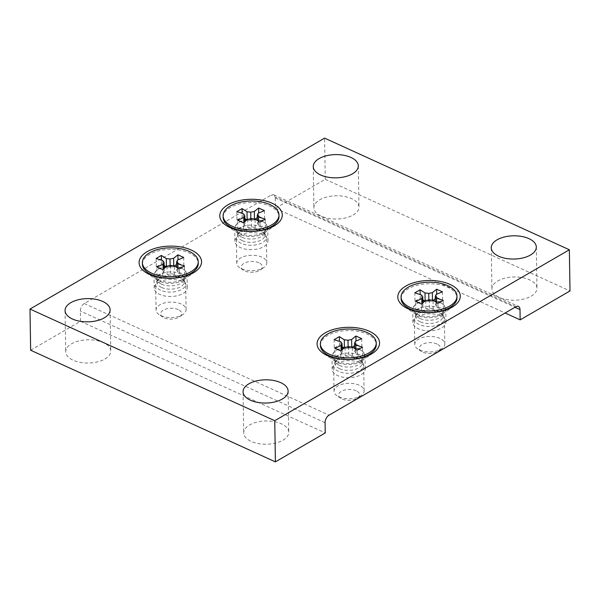 <?xml version="1.0" encoding="UTF-8"?>
<svg xmlns="http://www.w3.org/2000/svg" width="600" height="600" viewBox="0 0 600 600"><rect width="100%" height="100%" fill="white"/><g stroke="black" fill="none" stroke-linecap="round" stroke-linejoin="round"><path stroke-width="0.45" stroke-dasharray="3 2.25" d="M353.115 215.01A22.53 11.617 -0.9 0 0 358.957 207.045A22.53 11.617 -0.9 0 0 344.452 196.447A22.53 11.617 -0.9 0 0 319.74 199.785A22.53 11.617 -0.9 0 0 313.905 207.75A22.53 11.617 -0.9 0 0 328.403 218.347A22.53 11.617 -0.9 0 0 353.115 215.01M531.12 296.212A22.53 11.617 -0.9 0 0 536.955 288.248A22.53 11.617 -0.9 0 0 522.457 277.65A22.53 11.617 -0.9 0 0 497.745 280.987A22.53 11.617 -0.9 0 0 491.903 288.952A22.53 11.617 -0.9 0 0 506.4 299.55A22.53 11.617 -0.9 0 0 531.12 296.212M104.925 359.017A22.53 11.617 -0.9 0 0 110.76 351.053A22.53 11.617 -0.9 0 0 96.262 340.455A22.53 11.617 -0.9 0 0 71.55 343.793A22.53 11.617 -0.9 0 0 65.707 351.757A22.53 11.617 -0.9 0 0 80.213 362.355A22.53 11.617 -0.9 0 0 104.925 359.017M282.923 440.22A22.53 11.617 -0.9 0 0 288.765 432.255A22.53 11.617 -0.9 0 0 274.26 421.658A22.53 11.617 -0.9 0 0 249.548 424.995A22.53 11.617 -0.9 0 0 243.712 432.96A22.53 11.617 -0.9 0 0 258.21 443.558A22.53 11.617 -0.9 0 0 282.923 440.22M441.472 314.79A16.523 8.52 -0.9 0 0 442.507 314.123A16.523 8.52 -0.9 0 0 445.755 308.947A16.523 8.52 -0.9 0 0 435.12 301.178A16.523 8.52 -0.9 0 0 416.993 303.623A16.523 8.52 -0.9 0 0 412.71 309.465A16.523 8.52 -0.9 0 0 416.115 314.543A16.523 8.52 -0.9 0 0 441.472 314.79M263.468 233.587A16.523 8.52 -0.9 0 0 264.502 232.928A16.523 8.52 -0.9 0 0 267.75 227.745A16.523 8.52 -0.9 0 0 257.115 219.975A16.523 8.52 -0.9 0 0 238.995 222.42A16.523 8.52 -0.9 0 0 234.712 228.263A16.523 8.52 -0.9 0 0 238.118 233.34A16.523 8.52 -0.9 0 0 263.468 233.587M360.757 361.62A16.523 8.52 -0.9 0 0 361.793 360.96A16.523 8.52 -0.9 0 0 365.04 355.778A16.523 8.52 -0.9 0 0 354.405 348.007A16.523 8.52 -0.9 0 0 336.278 350.452A16.523 8.52 -0.9 0 0 331.995 356.295A16.523 8.52 -0.9 0 0 335.407 361.373A16.523 8.52 -0.9 0 0 360.757 361.62M182.752 280.418A16.523 8.52 -0.9 0 0 183.795 279.757A16.523 8.52 -0.9 0 0 187.035 274.575A16.523 8.52 -0.9 0 0 176.4 266.805A16.523 8.52 -0.9 0 0 158.28 269.257A16.523 8.52 -0.9 0 0 153.998 275.1A16.523 8.52 -0.9 0 0 157.403 280.17A16.523 8.52 -0.9 0 0 182.752 280.418M417.202 316.748A16.523 8.52 179.1 0 1 435.322 314.303A16.523 8.52 179.1 0 1 445.957 322.072A16.523 8.52 179.1 0 1 441.675 327.915A16.523 8.52 179.1 0 1 423.555 330.36A16.523 8.52 179.1 0 1 412.92 322.59A16.523 8.52 179.1 0 1 417.202 316.748M239.197 235.545A16.523 8.52 179.1 0 1 257.325 233.1A16.523 8.52 179.1 0 1 267.96 240.87A16.523 8.52 179.1 0 1 263.678 246.712A16.523 8.52 179.1 0 1 245.55 249.157A16.523 8.52 179.1 0 1 234.915 241.388A16.523 8.52 179.1 0 1 239.197 235.545M336.487 363.577A16.523 8.52 179.1 0 1 354.608 361.132A16.523 8.52 179.1 0 1 365.243 368.903A16.523 8.52 179.1 0 1 360.96 374.745A16.523 8.52 179.1 0 1 342.84 377.19A16.523 8.52 179.1 0 1 332.205 369.42A16.523 8.52 179.1 0 1 336.487 363.577M158.49 282.382A16.523 8.52 179.1 0 1 176.61 279.93A16.523 8.52 179.1 0 1 187.245 287.7A16.523 8.52 179.1 0 1 182.962 293.543A16.523 8.52 179.1 0 1 164.835 295.995A16.523 8.52 179.1 0 1 154.208 288.225A16.523 8.52 179.1 0 1 158.49 282.382M30.645 350.228L80.49 321.315L80.325 311.017A6.008 3.488 114.5 0 1 84.278 303.532L271.132 195.112A6.008 3.488 114.5 0 1 273.705 194.798A6.008 3.488 114.5 0 1 275.25 197.917L275.407 208.215L325.252 179.295L324.6 138.12M325.252 179.295L570 290.947M275.407 208.215L505.125 313.005M80.49 321.315L325.237 432.96M261.87 257.153A15.023 7.748 -0.9 0 0 245.64 256.005A15.023 7.748 -0.9 0 0 236.76 263.243A15.023 7.748 -0.9 0 0 239.858 267.855A15.023 7.748 -0.9 0 0 241.695 268.86A15.023 7.748 -0.9 0 0 263.85 267.48A15.023 7.748 -0.9 0 0 266.798 262.77A15.023 7.748 -0.9 0 0 261.87 257.153M241.29 243.382A15.023 7.748 179.1 0 1 236.362 237.765A15.023 7.748 179.1 0 1 237.255 235.058A15.023 7.748 179.1 0 1 261.472 231.675A15.023 7.748 179.1 0 1 265.418 234.615A15.023 7.748 179.1 0 1 266.4 237.292A15.023 7.748 179.1 0 1 257.52 244.522A15.023 7.748 179.1 0 1 241.29 243.382M242.25 240.623A13.545 6.982 179.1 0 1 237.803 235.553A13.545 6.982 179.1 0 1 238.605 233.115A13.545 6.982 179.1 0 1 260.445 230.062A13.545 6.982 179.1 0 1 264.007 232.718A13.545 6.982 179.1 0 1 264.892 235.125A13.545 6.982 179.1 0 1 256.882 241.65A13.545 6.982 179.1 0 1 242.25 240.623M258.907 262.77A10.515 5.423 -0.9 0 0 244.725 262.957A10.515 5.423 -0.9 0 0 243.495 270.263A10.515 5.423 -0.9 0 0 244.778 270.96A10.515 5.423 -0.9 0 0 260.288 269.993A10.515 5.423 -0.9 0 0 258.907 262.77M223.125 217.403A27.938 14.408 179.1 0 1 239.64 203.947A27.938 14.408 179.1 0 1 269.82 206.077A27.938 14.408 179.1 0 1 278.993 216.525M264.42 210.63L264.548 218.962L258.337 221.572L258.21 213.233M258.638 221.333L258.697 225.36L265.358 227.49L265.222 219.15M265.358 227.49L260.108 230.535L259.98 222.195M260.108 230.535L255.202 227.385L255.067 219.053M247.718 219.322L247.845 227.655L243.562 231.142L243.435 222.803M243.562 231.142L237.78 228.502L237.645 220.163M237.78 228.502L243.99 225.9L243.938 222.397M243.502 213.772L243.63 222.112L236.97 219.975L236.843 211.642M236.97 219.975L242.22 216.93L242.16 213.345M242.22 216.93L244.837 218.618M254.468 218.978L254.483 219.81L255.263 219.173M257.31 217.507L258.765 216.322L258.712 213.022M258.765 216.322L264.548 218.962M258.337 221.572L257.407 223.507L257.355 220.515M247.125 220.08L250.86 220.522L254.483 219.81M243.99 225.9L244.92 223.965L243.63 222.112M255.202 227.385L251.468 226.95L247.845 227.655M257.407 223.507L258.697 225.36M251.468 226.95L251.34 218.61M244.92 223.965L244.89 221.618M250.86 220.522L250.83 218.708M181.155 303.983A15.023 7.748 -0.9 0 0 164.925 302.843A15.023 7.748 -0.9 0 0 156.053 310.072A15.023 7.748 -0.9 0 0 159.15 314.685A15.023 7.748 -0.9 0 0 160.98 315.69A15.023 7.748 -0.9 0 0 183.135 314.31A15.023 7.748 -0.9 0 0 186.083 309.6A15.023 7.748 -0.9 0 0 181.155 303.983M160.575 290.212A15.023 7.748 179.1 0 1 155.648 284.595A15.023 7.748 179.1 0 1 156.54 281.888A15.023 7.748 179.1 0 1 180.757 278.505A15.023 7.748 179.1 0 1 184.71 281.445A15.023 7.748 179.1 0 1 185.685 284.123A15.023 7.748 179.1 0 1 176.805 291.36A15.023 7.748 179.1 0 1 160.575 290.212M161.535 287.452A13.545 6.982 179.1 0 1 157.087 282.382A13.545 6.982 179.1 0 1 157.898 279.945A13.545 6.982 179.1 0 1 179.73 276.892A13.545 6.982 179.1 0 1 183.292 279.548A13.545 6.982 179.1 0 1 184.178 281.962A13.545 6.982 179.1 0 1 176.167 288.487A13.545 6.982 179.1 0 1 161.535 287.452M178.192 309.6A10.515 5.423 -0.9 0 0 164.01 309.788A10.515 5.423 -0.9 0 0 162.788 317.093A10.515 5.423 -0.9 0 0 164.062 317.798A10.515 5.423 -0.9 0 0 179.572 316.83A10.515 5.423 -0.9 0 0 178.192 309.6M142.41 264.233A27.938 14.408 179.1 0 1 158.925 250.778A27.938 14.408 179.1 0 1 189.113 252.907A27.938 14.408 179.1 0 1 198.278 263.355M183.705 257.46L183.833 265.8L177.623 268.403L177.495 260.062M177.922 268.163L177.983 272.19L184.642 274.32L184.515 265.98M184.642 274.32L179.4 277.365L179.265 269.025M179.4 277.365L174.488 274.222L174.352 265.882M167.002 266.153L167.13 274.493L162.847 277.972L162.72 269.632M162.847 277.972L157.065 275.332L156.938 266.993M157.065 275.332L163.275 272.73L163.222 269.228M162.788 260.603L162.915 268.942L156.255 266.812L156.127 258.472M156.255 266.812L161.505 263.767L161.445 260.175M161.505 263.767L164.13 265.447M173.752 265.808L173.767 266.64L174.547 266.002M176.595 264.337L178.05 263.16L177.998 259.853M178.05 263.16L183.833 265.8M177.623 268.403L176.692 270.337L176.648 267.345M166.417 266.91L170.145 267.353L173.767 266.64M163.275 272.73L164.212 270.795L162.915 268.942M174.488 274.222L170.752 273.78L167.13 274.493M176.692 270.337L177.983 272.19M170.752 273.78L170.625 265.44M164.212 270.795L164.175 268.455M170.145 267.353L170.115 265.545M359.16 385.185A15.023 7.748 -0.9 0 0 342.93 384.037A15.023 7.748 -0.9 0 0 334.05 391.275A15.023 7.748 -0.9 0 0 337.147 395.888A15.023 7.748 -0.9 0 0 338.978 396.893A15.023 7.748 -0.9 0 0 361.132 395.513A15.023 7.748 -0.9 0 0 364.087 390.803A15.023 7.748 -0.9 0 0 359.16 385.185M338.58 371.415A15.023 7.748 179.1 0 1 333.653 365.798A15.023 7.748 179.1 0 1 334.545 363.09A15.023 7.748 179.1 0 1 358.755 359.707A15.023 7.748 179.1 0 1 362.707 362.647A15.023 7.748 179.1 0 1 363.683 365.325A15.023 7.748 179.1 0 1 354.81 372.555A15.023 7.748 179.1 0 1 338.58 371.415M339.532 368.655A13.545 6.982 179.1 0 1 335.093 363.585A13.545 6.982 179.1 0 1 335.895 361.147A13.545 6.982 179.1 0 1 357.735 358.095A13.545 6.982 179.1 0 1 361.298 360.75A13.545 6.982 179.1 0 1 362.175 363.165A13.545 6.982 179.1 0 1 354.173 369.683A13.545 6.982 179.1 0 1 339.532 368.655M356.19 390.803A10.515 5.423 -0.9 0 0 342.007 390.99A10.515 5.423 -0.9 0 0 340.785 398.295A10.515 5.423 -0.9 0 0 342.067 398.993A10.515 5.423 -0.9 0 0 357.577 398.033A10.515 5.423 -0.9 0 0 356.19 390.803M320.415 345.435A27.938 14.408 179.1 0 1 336.923 331.98A27.938 14.408 179.1 0 1 367.11 334.11A27.938 14.408 179.1 0 1 376.275 344.558M361.702 338.663L361.837 346.995L355.627 349.605L355.493 341.265M355.92 349.365L355.987 353.392L362.647 355.522L362.513 347.183M362.647 355.522L357.397 358.567L357.27 350.228M357.397 358.567L352.485 355.418L352.358 347.085M345 347.355L345.135 355.688L340.853 359.175L340.718 350.835M340.853 359.175L335.062 356.535L334.935 348.195M335.062 356.535L341.28 353.933L341.22 350.43M340.785 341.805L340.92 350.145L334.26 348.007L334.125 339.675M334.26 348.007L339.502 344.97L339.45 341.377M339.502 344.97L342.127 346.65M351.757 347.01L351.772 347.843L352.553 347.205M354.6 345.54L356.055 344.362L356.002 341.055M356.055 344.362L361.837 346.995M355.627 349.605L354.69 351.54L354.645 348.548M344.415 348.112L348.15 348.555L351.772 347.843M341.28 353.933L342.21 351.998L340.92 350.145M352.485 355.418L348.757 354.983L345.135 355.688M354.69 351.54L355.987 353.392M348.757 354.983L348.623 346.642M342.21 351.998L342.173 349.65M348.15 348.555L348.12 346.74M439.868 338.355A15.023 7.748 -0.9 0 0 423.645 337.207A15.023 7.748 -0.9 0 0 414.765 344.445A15.023 7.748 -0.9 0 0 417.862 349.058A15.023 7.748 -0.9 0 0 419.692 350.062A15.023 7.748 -0.9 0 0 441.847 348.675A15.023 7.748 -0.9 0 0 444.803 343.972A15.023 7.748 -0.9 0 0 439.868 338.355M419.295 324.585A15.023 7.748 179.1 0 1 414.36 318.968A15.023 7.748 179.1 0 1 415.26 316.26A15.023 7.748 179.1 0 1 439.47 312.877A15.023 7.748 179.1 0 1 443.423 315.817A15.023 7.748 179.1 0 1 444.397 318.495A15.023 7.748 179.1 0 1 435.518 325.725A15.023 7.748 179.1 0 1 419.295 324.585M420.248 321.825A13.545 6.982 179.1 0 1 415.8 316.755A13.545 6.982 179.1 0 1 416.61 314.317A13.545 6.982 179.1 0 1 438.442 311.265A13.545 6.982 179.1 0 1 442.013 313.913A13.545 6.982 179.1 0 1 442.89 316.327A13.545 6.982 179.1 0 1 434.888 322.853A13.545 6.982 179.1 0 1 420.248 321.825M436.905 343.972A10.515 5.423 -0.9 0 0 422.722 344.16A10.515 5.423 -0.9 0 0 421.5 351.457A10.515 5.423 -0.9 0 0 422.783 352.163A10.515 5.423 -0.9 0 0 438.293 351.195A10.515 5.423 -0.9 0 0 436.905 343.972M401.123 298.605A27.938 14.408 179.1 0 1 417.638 285.15A27.938 14.408 179.1 0 1 447.825 287.28A27.938 14.408 179.1 0 1 456.99 297.728M442.418 291.825L442.553 300.165L436.342 302.767L436.207 294.435M436.635 302.535L436.695 306.562L443.355 308.692L443.228 300.353M443.355 308.692L438.112 311.737L437.978 303.397M438.112 311.737L433.2 308.587L433.072 300.248M425.715 300.517L425.85 308.858L421.567 312.345L421.433 304.005M421.567 312.345L415.778 309.705L415.65 301.365M415.778 309.705L421.987 307.103L421.935 303.6M421.5 294.975L421.627 303.308L414.967 301.178L414.84 292.837M414.967 301.178L420.217 298.132L420.158 294.548M420.217 298.132L422.842 299.812M432.472 300.18L432.48 301.013L433.268 300.375M435.308 298.71L436.763 297.525L436.71 294.218M436.763 297.525L442.553 300.165M436.342 302.767L435.405 304.702L435.36 301.718M425.13 301.282L428.857 301.718L432.48 301.013M421.987 307.103L422.925 305.168L421.627 303.308M433.2 308.587L429.472 308.153L425.85 308.858M435.405 304.702L436.695 306.562M429.472 308.153L429.338 299.812M422.925 305.168L422.888 302.82M428.857 301.718L428.827 299.91M275.25 197.917L514.987 307.282M515.88 306.765L271.132 195.112M84.278 303.532L329.032 415.178M325.072 422.67L80.325 311.017M242.197 237.345A13.545 6.982 179.1 0 1 237.75 232.275A13.545 6.982 179.1 0 1 245.76 225.75A13.545 6.982 179.1 0 1 260.392 226.785A13.545 6.982 179.1 0 1 264.84 231.855A13.545 6.982 179.1 0 1 256.83 238.373A13.545 6.982 179.1 0 1 242.197 237.345M261.855 221.16A15.832 8.168 -0.9 0 0 240.495 221.452A15.832 8.168 -0.9 0 0 238.657 232.447A15.832 8.168 -0.9 0 0 240.585 233.505A15.832 8.168 -0.9 0 0 263.94 232.05A15.832 8.168 -0.9 0 0 261.855 221.16M161.483 284.175A13.545 6.982 179.1 0 1 157.035 279.105A13.545 6.982 179.1 0 1 165.045 272.587A13.545 6.982 179.1 0 1 179.678 273.615A13.545 6.982 179.1 0 1 184.125 278.685A13.545 6.982 179.1 0 1 176.123 285.21A13.545 6.982 179.1 0 1 161.483 284.175M181.14 267.99A15.832 8.168 -0.9 0 0 159.788 268.282A15.832 8.168 -0.9 0 0 157.942 279.278A15.832 8.168 -0.9 0 0 159.87 280.335A15.832 8.168 -0.9 0 0 183.225 278.88A15.832 8.168 -0.9 0 0 181.14 267.99M339.48 365.377A13.545 6.982 179.1 0 1 335.04 360.308A13.545 6.982 179.1 0 1 343.043 353.782A13.545 6.982 179.1 0 1 357.683 354.817A13.545 6.982 179.1 0 1 362.13 359.888A13.545 6.982 179.1 0 1 354.12 366.405A13.545 6.982 179.1 0 1 339.48 365.377M359.145 349.192A15.832 8.168 -0.9 0 0 337.785 349.485A15.832 8.168 -0.9 0 0 335.94 360.48A15.832 8.168 -0.9 0 0 337.875 361.538A15.832 8.168 -0.9 0 0 361.23 360.082A15.832 8.168 -0.9 0 0 359.145 349.192M420.195 318.548A13.545 6.982 179.1 0 1 415.748 313.478A13.545 6.982 179.1 0 1 423.757 306.952A13.545 6.982 179.1 0 1 438.397 307.987A13.545 6.982 179.1 0 1 442.838 313.05A13.545 6.982 179.1 0 1 434.835 319.575A13.545 6.982 179.1 0 1 420.195 318.548M439.86 302.362A15.832 8.168 -0.9 0 0 418.5 302.647A15.832 8.168 -0.9 0 0 416.655 313.642A15.832 8.168 -0.9 0 0 418.582 314.707A15.832 8.168 -0.9 0 0 441.945 313.245A15.832 8.168 -0.9 0 0 439.86 302.362M358.305 165.87L358.957 207.045M536.31 247.072L536.955 288.248M110.115 309.877L110.76 351.053M288.12 391.08L288.765 432.255M442.507 314.123L454.132 305.895M264.502 232.928L276.135 224.7M361.793 360.96L373.418 352.733M183.795 279.757L195.42 271.53M445.957 322.072L445.755 308.947M267.96 240.87L267.75 227.745M365.243 368.903L365.04 355.778M187.245 287.7L187.035 274.575M313.252 166.575L313.905 207.75M491.257 247.778L491.903 288.952M65.062 310.582L65.707 351.757M243.06 391.785L243.712 432.96M416.115 314.543L404.235 306.683M238.118 233.34L226.237 225.48M335.407 361.373L323.528 353.513M157.403 280.17L145.523 272.31M412.92 322.59L412.71 309.465M234.915 241.388L234.712 228.263M332.205 369.42L331.995 356.295M154.208 288.225L153.998 275.1M273.705 194.798L518.452 306.442M237.803 235.553L237.577 231.517L238.65 232.447L233.175 228.817M236.76 263.243L236.362 237.765M238.605 233.115L237.255 235.058M243.495 270.263L239.858 267.855M266.798 262.77L266.4 237.292M264.007 232.718L265.418 234.615M260.288 269.993L263.85 267.48M264.892 235.125L264.99 231.083L263.94 232.05L269.303 228.255M157.087 282.382L156.863 278.347L157.942 279.278L152.46 275.655M156.053 310.072L155.648 284.595M157.898 279.945L156.54 281.888M162.788 317.093L159.15 314.685M186.083 309.6L185.685 284.123M183.292 279.548L184.71 281.445M179.572 316.83L183.135 314.31M184.178 281.962L184.275 277.92L183.225 278.88L188.595 275.085M335.093 363.585L334.868 359.55L335.94 360.48L330.465 356.85M334.05 391.275L333.653 365.798M335.895 361.147L334.545 363.09M340.785 398.295L337.147 395.888M364.087 390.803L363.683 365.325M361.298 360.75L362.707 362.647M357.577 398.033L361.132 395.513M362.175 363.165L362.272 359.115L361.23 360.082L366.593 356.288M415.8 316.755L415.582 312.72L416.655 313.642L411.173 310.02M414.765 344.445L414.36 318.968M416.61 314.317L415.26 316.26M421.5 351.457L417.862 349.058M444.803 343.972L444.397 318.495M442.013 313.913L443.423 315.817M438.293 351.195L441.847 348.675M442.89 316.327L442.987 312.285L441.945 313.245L447.308 309.45"/><path stroke-width="0.9" d="M352.47 173.835A22.53 11.617 -0.9 0 0 358.305 165.87A22.53 11.617 -0.9 0 0 343.808 155.273A22.53 11.617 -0.9 0 0 319.095 158.61A22.53 11.617 -0.9 0 0 313.252 166.575A22.53 11.617 -0.9 0 0 327.757 177.172A22.53 11.617 -0.9 0 0 352.47 173.835M530.467 255.038A22.53 11.617 -0.9 0 0 536.31 247.072A22.53 11.617 -0.9 0 0 521.805 236.475A22.53 11.617 -0.9 0 0 497.092 239.812A22.53 11.617 -0.9 0 0 491.257 247.778A22.53 11.617 -0.9 0 0 505.755 258.375A22.53 11.617 -0.9 0 0 530.467 255.038M104.28 317.843A22.53 11.617 -0.9 0 0 110.115 309.877A22.53 11.617 -0.9 0 0 95.617 299.28A22.53 11.617 -0.9 0 0 70.905 302.618A22.53 11.617 -0.9 0 0 65.062 310.582A22.53 11.617 -0.9 0 0 79.56 321.18A22.53 11.617 -0.9 0 0 104.28 317.843M282.278 399.045A22.53 11.617 -0.9 0 0 288.12 391.08A22.53 11.617 -0.9 0 0 273.615 380.483A22.53 11.617 -0.9 0 0 248.903 383.82A22.53 11.617 -0.9 0 0 243.06 391.785A22.53 11.617 -0.9 0 0 257.565 402.382A22.53 11.617 -0.9 0 0 282.278 399.045M452.175 307.155A31.245 16.11 -0.9 0 0 454.132 305.895A31.245 16.11 -0.9 0 0 448.853 283.913A31.245 16.11 -0.9 0 0 405.893 286.043A31.245 16.11 -0.9 0 0 404.235 306.683A31.245 16.11 -0.9 0 0 452.175 307.155M274.17 225.952A31.245 16.11 -0.9 0 0 276.135 224.7A31.245 16.11 -0.9 0 0 270.847 202.71A31.245 16.11 -0.9 0 0 227.895 204.84A31.245 16.11 -0.9 0 0 226.237 225.48A31.245 16.11 -0.9 0 0 274.17 225.952M371.46 353.985A31.245 16.11 -0.9 0 0 373.418 352.733A31.245 16.11 -0.9 0 0 368.138 330.743A31.245 16.11 -0.9 0 0 325.178 332.873A31.245 16.11 -0.9 0 0 323.528 353.513A31.245 16.11 -0.9 0 0 371.46 353.985M193.462 272.782A31.245 16.11 -0.9 0 0 195.42 271.53A31.245 16.11 -0.9 0 0 190.132 249.548A31.245 16.11 -0.9 0 0 147.18 251.67A31.245 16.11 -0.9 0 0 145.523 272.31A31.245 16.11 -0.9 0 0 193.462 272.782M274.748 420.705L30 309.053L324.6 138.12L569.355 249.772L274.748 420.705L275.4 461.88L30.645 350.228L30 309.053M275.4 461.88L325.237 432.96L325.072 422.67A6.008 3.488 -65.5 0 1 329.032 415.178L515.88 306.765A6.008 3.488 -65.5 0 1 518.452 306.442A6.008 3.488 -65.5 0 1 519.998 309.57L520.162 319.868L570 290.947L569.355 249.772M505.125 313.005L520.162 319.868M278.97 214.958L278.993 216.525A27.938 14.408 179.1 0 1 273.502 225.285A27.938 14.408 179.1 0 1 232.29 227.85A27.938 14.408 179.1 0 1 228.885 225.983A27.938 14.408 179.1 0 1 223.125 217.403L223.103 215.835A27.938 14.408 179.1 0 1 239.61 202.38A27.938 14.408 179.1 0 1 269.798 204.51A27.938 14.408 179.1 0 1 278.97 214.958A27.938 14.408 179.1 0 1 262.455 228.413A27.938 14.408 179.1 0 1 232.267 226.282A27.938 14.408 179.1 0 1 223.103 215.835M257.272 215.167L258.21 213.233L264.42 210.63L258.63 207.99L254.347 211.47L250.725 212.183L246.998 211.74L242.085 208.597L236.843 211.642L243.502 213.772L244.792 215.625L243.855 217.56L237.645 220.163L243.435 222.803L247.718 219.322L251.34 218.61L255.067 219.053L259.98 222.195L265.222 219.15L258.57 217.02L257.272 215.167L257.355 220.515M258.57 217.02L258.638 221.333M243.938 222.397L243.855 217.56M242.16 213.345L242.085 208.597M244.837 218.618L246.93 219.952M247.125 219.803L246.998 211.74M255.263 219.173L257.31 217.507M258.712 213.022L258.63 207.99M254.347 211.47L254.468 218.978M244.89 221.618L244.792 215.625M250.83 218.708L250.725 212.183M198.255 261.788L198.278 263.355A27.938 14.408 179.1 0 1 192.788 272.115A27.938 14.408 179.1 0 1 151.575 274.688A27.938 14.408 179.1 0 1 148.17 272.812A27.938 14.408 179.1 0 1 142.41 264.233L142.387 262.665A27.938 14.408 179.1 0 1 158.903 249.21A27.938 14.408 179.1 0 1 189.083 251.34A27.938 14.408 179.1 0 1 198.255 261.788A27.938 14.408 179.1 0 1 181.74 275.243A27.938 14.408 179.1 0 1 151.553 273.112A27.938 14.408 179.1 0 1 142.387 262.665M176.558 261.998L177.495 260.062L183.705 257.46L177.922 254.82L173.64 258.3L170.017 259.013L166.282 258.57L161.37 255.428L156.127 258.472L162.788 260.603L164.078 262.455L163.148 264.39L156.938 266.993L162.72 269.632L167.002 266.153L170.625 265.44L174.352 265.882L179.265 269.025L184.515 265.98L177.855 263.85L176.558 261.998L176.648 267.345M177.855 263.85L177.922 268.163M163.222 269.228L163.148 264.39M161.445 260.175L161.37 255.428M164.13 265.447L166.222 266.79M166.41 266.632L166.282 258.57M174.547 266.002L176.595 264.337M177.998 259.853L177.922 254.82M173.64 258.3L173.752 265.808M164.175 268.455L164.078 262.455M170.115 265.545L170.017 259.013M376.252 342.99L376.275 344.558A27.938 14.408 179.1 0 1 370.793 353.317A27.938 14.408 179.1 0 1 329.58 355.882A27.938 14.408 179.1 0 1 326.175 354.015A27.938 14.408 179.1 0 1 320.415 345.435L320.385 343.868A27.938 14.408 179.1 0 1 336.9 330.413A27.938 14.408 179.1 0 1 367.087 332.543A27.938 14.408 179.1 0 1 376.252 342.99A27.938 14.408 179.1 0 1 359.737 356.445A27.938 14.408 179.1 0 1 329.558 354.315A27.938 14.408 179.1 0 1 320.385 343.868M354.562 343.2L355.493 341.265L361.702 338.663L355.92 336.022L351.638 339.502L348.015 340.215L344.288 339.772L339.375 336.63L334.125 339.675L340.785 341.805L342.082 343.657L341.145 345.593L334.935 348.195L340.718 350.835L345 347.355L348.623 346.642L352.358 347.085L357.27 350.228L362.513 347.183L355.853 345.053L354.562 343.2L354.645 348.548M355.853 345.053L355.92 349.365M341.22 350.43L341.145 345.593M339.45 341.377L339.375 336.63M342.127 346.65L344.22 347.985M344.407 347.835L344.288 339.772M352.553 347.205L354.6 345.54M356.002 341.055L355.92 336.022M351.638 339.502L351.757 347.01M342.173 349.65L342.082 343.657M348.12 346.74L348.015 340.215M456.967 296.16L456.99 297.728A27.938 14.408 179.1 0 1 451.5 306.48A27.938 14.408 179.1 0 1 410.295 309.053A27.938 14.408 179.1 0 1 406.882 307.185A27.938 14.408 179.1 0 1 401.123 298.605L401.1 297.038A27.938 14.408 179.1 0 1 417.615 283.582A27.938 14.408 179.1 0 1 447.803 285.705A27.938 14.408 179.1 0 1 456.967 296.16A27.938 14.408 179.1 0 1 440.452 309.615A27.938 14.408 179.1 0 1 410.265 307.485A27.938 14.408 179.1 0 1 401.1 297.038M435.27 296.37L436.207 294.435L442.418 291.825L436.635 289.192L432.353 292.673L428.73 293.385L424.995 292.942L420.09 289.8L414.84 292.837L421.5 294.975L422.79 296.827L421.86 298.763L415.65 301.365L421.433 304.005L425.715 300.517L429.338 299.812L433.072 300.248L437.978 303.397L443.228 300.353L436.567 298.222L435.27 296.37L435.36 301.718M436.567 298.222L436.635 302.535M421.935 303.6L421.86 298.763M420.158 294.548L420.09 289.8M422.842 299.812L424.935 301.155M425.123 301.005L424.995 292.942M433.268 300.375L435.308 298.71M436.71 294.218L436.635 289.192M432.353 292.673L432.472 300.18M422.888 302.82L422.79 296.827M428.827 299.91L428.73 293.385M514.987 307.282L519.998 309.57M233.175 228.817L228.885 225.983M269.303 228.255L273.502 225.285M152.46 275.655L148.17 272.812M188.595 275.085L192.788 272.115M330.465 356.85L326.175 354.015M366.593 356.288L370.793 353.317M411.173 310.02L406.882 307.185M447.308 309.45L451.5 306.48"/></g></svg>
